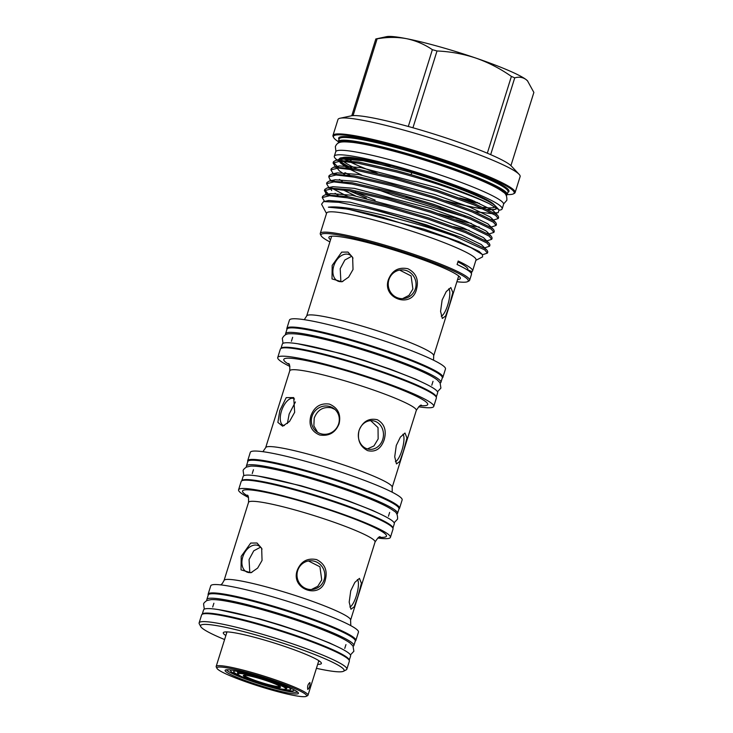 <?xml version="1.0" encoding="UTF-8"?>
<svg xmlns="http://www.w3.org/2000/svg" width="733" height="733" viewBox="0 0 733 733"><rect width="100%" height="100%" fill="white"/><g stroke="black" fill="none" stroke-linecap="round" stroke-linejoin="round"><path stroke-width="1.1" d="M317.545 432.241L313.861 425.864L314.219 418.094C317.462 409.894 323.171 406.467 331.371 407.823L334.917 409.408M218.26 669.687A47.022 4.966 -162.6 0 0 264.246 687.829A47.022 4.966 -162.6 0 0 306.211 696.35A47.022 4.966 -162.6 0 0 305.249 694.041A47.022 4.966 -162.6 0 0 254.525 674.497A47.022 4.966 -162.6 0 0 216.986 668.386A47.022 4.966 -162.6 0 0 218.26 669.687M216.986 668.386L216.272 667.039A48.112 5.085 17.4 0 1 216.171 666.444A48.112 5.085 17.4 0 1 257.1 673.994A48.112 5.085 17.4 0 1 306.586 693.29A48.112 5.085 17.4 0 1 307.988 695.214A48.112 5.085 17.4 0 1 307.576 695.654L306.211 696.35M309.949 682.57C307.979 683.981 307.255 686.29 307.778 689.478C309.473 687.985 310.196 685.685 309.949 682.57L309.848 682.515M297.644 692.099A37.575 3.967 17.4 0 1 263.917 685.172A37.575 3.967 17.4 0 1 227.432 670.75A37.575 3.967 17.4 0 1 226.451 669.788M226.222 671.914A38.418 4.059 17.4 0 1 225.242 670.164A38.418 4.059 17.4 0 1 258.905 676.742A38.418 4.059 17.4 0 1 297.296 691.815A38.418 4.059 17.4 0 1 298.423 693.097A38.418 4.059 17.4 0 1 266.849 687.655A38.418 4.059 17.4 0 1 226.222 671.914M231.674 670.118A33.086 3.491 -162.6 0 0 230.602 670.842A33.086 3.491 -162.6 0 0 251.685 680.719M282.938 689.212A29.879 3.152 -162.6 0 0 290.689 689.249A29.879 3.152 -162.6 0 0 287.254 686.702L286.713 688.397A25.765 2.721 -162.6 0 0 285.962 687.362A25.765 2.721 -162.6 0 0 259.464 677.035A25.765 2.721 -162.6 0 0 237.538 672.986A25.765 2.721 -162.6 0 0 237.593 673.306L238.069 674.204A25.041 2.648 -162.6 0 0 238.747 674.901A25.041 2.648 -162.6 0 0 263.229 684.558A25.041 2.648 -162.6 0 0 285.586 689.093A25.041 2.648 -162.6 0 0 285.073 687.866A25.041 2.648 -162.6 0 0 258.062 677.457A25.041 2.648 -162.6 0 0 238.069 674.204M287.024 687.398A28.614 3.024 -162.6 0 0 288.628 687.472M285.586 689.093L286.493 688.626A25.765 2.721 -162.6 0 0 286.713 688.397M279.951 686.427A19.498 2.062 -162.6 0 0 260.875 678.914A19.498 2.062 -162.6 0 0 243.475 675.377A19.498 2.062 -162.6 0 0 243.869 676.33A19.498 2.062 -162.6 0 0 264.906 684.439A19.498 2.062 -162.6 0 0 280.473 686.968A19.498 2.062 -162.6 0 0 279.951 686.427A18.774 1.979 -162.6 0 1 263.404 683.156A18.774 1.979 -162.6 0 1 244.758 675.826A18.774 1.979 -162.6 0 1 244.217 675.23M415.373 288.793A14.394 13.909 -95.9 0 1 403.617 298.588A14.394 13.909 -95.9 0 1 388.902 279.74A14.394 13.909 -95.9 0 1 400.649 269.946A14.394 13.909 -95.9 0 1 415.373 288.793M399.632 270.092L411.103 275.929L412.89 289.049L408.95 295.408L402.564 298.661M388.49 279.429C381.417 298.679 412.212 309.216 416.555 289.031C418.946 279.639 416.042 272.878 407.85 268.727C398.596 266.885 392.137 270.45 388.49 279.429M449.356 305.487L452.82 292.494L450.832 287.565L446.241 291.597L442.136 299.98L440.57 311.342L442.329 318.452L445.646 315.969L449.356 305.487M340.891 281.683L340.204 268.709L344.867 259.995L351.629 256.312M342.943 281.38A14.394 9.905 113.2 0 1 337.94 281.115A14.394 9.905 113.2 0 1 333.772 265.951A14.394 9.905 113.2 0 1 349.274 254.644A14.394 9.905 113.2 0 1 352.985 258.227M332.177 265.41L332.012 278.916L341.908 281.811L348.633 277.129L353.022 269.497L352.646 257.356L347.983 252.07L341.697 252.125L332.177 265.41M448.77 288.793A14.394 4.004 -74.4 0 1 447.762 304.937A14.394 4.004 -74.4 0 1 441.248 316.17M330.556 239.755A68.865 7.275 17.4 0 1 329.163 236.896A68.865 7.275 17.4 0 1 389.507 248.698A68.865 7.275 17.4 0 1 458.336 275.709A68.865 7.275 17.4 0 1 460.351 278.009A68.865 7.275 17.4 0 1 457.575 279.566M467.672 269.826A45.565 4.81 -162.6 0 0 471.97 271.567A78.275 8.265 -162.6 0 0 472.574 270.908A78.275 8.265 -162.6 0 0 458.18 261.049L457.09 264.512A78.275 8.265 -162.6 0 1 471.484 274.362L469.642 280.244A78.275 8.265 17.4 0 1 468.955 280.95L467.599 281.646A77.176 8.155 -162.6 0 0 376.377 243.952A77.176 8.155 -162.6 0 0 321.136 235.751A77.176 8.155 -162.6 0 0 329.887 241.908M471.97 271.567L471.365 273.473M321.136 235.751L320.422 234.404A78.275 8.265 17.4 0 1 320.266 233.433A78.275 8.265 17.4 0 1 376.441 242.724A78.275 8.265 17.4 0 1 469.642 280.244M320.266 233.433L326.634 213.092A78.275 8.265 17.4 0 1 382.818 222.383A78.275 8.265 17.4 0 1 476.019 259.903L472.574 270.908M456.906 281.719A77.176 8.155 -162.6 0 0 467.599 281.646M482.589 254.718L487.408 253.114L484.77 249.926L454.414 236.072C432.479 228.384 408.739 221.421 383.203 215.181C355.981 208.685 337.702 206.019 328.366 207.182C338.014 206.871 356.256 210.289 383.084 217.426L447.625 238.014L470.98 247.681L482.442 254.562L482.58 256.88L475.882 260.325M326.506 213.514L321.567 204.205L323.601 201.593L338.811 202.308L365.721 207.723A87.108 9.199 17.4 0 1 383.359 212.405A87.108 9.199 17.4 0 1 454.414 236.072M365.721 207.723L383.441 212.139L426.67 224.949L463.879 238.381L485.154 248.679L487.088 250.283L487.802 251.868L487.408 253.114M484.76 247.8L489.571 246.206L486.932 243.008L465.657 232.709L428.448 219.277L385.219 206.468L347.506 197.873L329.575 195.729L322.236 197.562L324.545 201.392M322.236 197.562L322.63 196.316L325.086 194.822L347.891 196.627L385.604 205.222L428.832 218.031L466.051 231.463L487.326 241.762L489.259 243.365L489.965 244.959L489.571 246.206M484.944 240.25L485.942 240.314M486.932 240.882L491.742 239.288L489.103 236.09L467.828 225.791L430.61 212.359L387.381 199.559L349.668 190.956L331.737 188.812L324.407 190.644L326.863 194.437M324.407 190.644L324.801 189.398L327.257 187.905L350.062 189.71L387.775 198.313L431.004 211.113L468.222 224.545L489.497 234.844L491.422 236.447L492.136 238.042L491.742 239.288M453.58 226.634L469.221 230.364M489.103 233.974L493.914 232.37L491.275 229.172L470 218.874L432.782 205.442L389.553 192.642L351.84 184.038L333.909 181.894L326.579 183.726L328.879 187.556M326.579 183.726L326.964 182.48L329.419 180.987L352.234 182.792L389.938 191.395L433.176 204.195L470.384 217.628L491.66 227.926L493.593 229.53L494.299 231.124L493.914 232.37M455.743 219.726L471.392 223.446M491.266 227.056L496.076 225.452L493.437 222.255L472.162 211.956L434.953 198.524L391.715 185.724L354.012 177.12L336.081 174.976L328.741 176.809L329.877 179.393L331.343 180.721M328.741 176.809L329.135 175.563L331.591 174.069L354.396 175.874L392.109 184.478L435.338 197.278L472.556 210.71L493.831 221.009L495.765 222.612L496.47 224.206L496.076 225.452M464.273 220.496L438.939 213.77M405.642 197.085L440.716 208.099M491.44 219.497L492.448 219.57M492.741 220.285L498.248 218.535L495.609 215.346L474.333 205.038L437.115 191.606L393.887 178.806L356.174 170.203L338.243 168.059L330.913 169.891L333.222 173.721M330.913 169.891L331.298 168.645L333.753 167.151L356.568 168.957L394.281 177.56L437.509 190.36L474.718 203.792L495.994 214.1L497.927 215.694L498.632 217.289L498.248 218.535M328.43 194.108L324.765 190.067M347.937 196.636L333.066 188.857M349.714 190.965L366.418 198.13M375.122 200.146L355.148 191.991M333.075 162.973L333.469 161.727L335.925 160.234L358.73 162.039L396.443 170.642L410.883 174.619A87.108 9.199 17.4 0 1 489.461 203.801C470.522 194.731 432.177 181.417 396.058 171.888L358.345 163.285L340.414 161.141L333.075 162.973L335.485 166.904M344.977 172.667L349.769 175.095M337.629 166.812L333.442 162.405M410.883 174.619L411.992 172.722L368.47 161.242L340.185 158.016L338.087 159.959M357.328 169.094A80.41 8.494 17.4 0 1 343.301 161.269M341.954 159.931A80.41 8.494 17.4 0 1 341.496 159.043M342.448 157.659A80.41 8.494 17.4 0 1 399.228 168.031A80.41 8.494 17.4 0 1 494.674 205.359M351.767 168.159A82.554 8.714 17.4 0 1 347.085 165.75M340.185 158.016L340.937 157.861A82.554 8.714 17.4 0 1 368.47 161.242M339.067 161.507L348.386 167.665M442.283 377.962A81.757 8.631 -162.6 0 0 442.879 377.293L445.481 368.992A81.757 8.631 -162.6 0 0 348.138 329.804A81.757 8.631 -162.6 0 0 289.453 320.101L286.85 328.402A81.757 8.631 -162.6 0 0 286.96 329.291M442.879 377.293A81.757 8.631 -162.6 0 0 345.536 338.105A81.757 8.631 -162.6 0 0 286.85 328.402M337.244 160.032A87.951 9.291 17.4 0 1 334.312 156.239A87.951 9.291 17.4 0 1 397.442 166.675A87.951 9.291 17.4 0 1 502.16 208.841A87.951 9.291 17.4 0 1 499.32 210.16M334.312 156.239L335.723 151.74A87.951 9.291 17.4 0 1 398.853 162.176A87.951 9.291 17.4 0 1 503.571 204.342L502.16 208.841M479.492 203.389A87.951 9.291 17.4 0 1 466.82 200.686M459.527 197.974A80.3 8.475 -162.6 0 0 474.352 201.199M285.723 334.679A81.39 8.594 17.4 0 1 285.577 333.698A81.39 8.594 17.4 0 1 343.997 343.356A81.39 8.594 17.4 0 1 440.909 382.379A81.39 8.594 17.4 0 1 440.221 383.093M285.577 333.698L286.979 329.199A81.39 8.594 17.4 0 1 345.408 338.866A81.39 8.594 17.4 0 1 442.311 377.88L440.909 382.379M506.155 195.317A87.768 9.272 -162.6 0 0 401.794 152.95A87.768 9.272 -162.6 0 0 338.747 142.862M338.609 142.926L338.499 142.724A88.501 9.346 17.4 0 1 338.316 141.625A88.501 9.346 17.4 0 1 401.84 152.125A88.501 9.346 17.4 0 1 507.209 194.557A88.501 9.346 17.4 0 1 506.439 195.354L506.228 195.454M319.68 338.17A73.557 7.77 17.4 0 1 345.848 344.767A73.557 7.77 17.4 0 1 410.352 366.582M382.727 439.47A14.394 12.553 -83.5 0 1 369.267 449.302A14.394 12.553 -83.5 0 1 359.078 430.528A14.394 12.553 -83.5 0 1 372.538 420.696A14.394 12.553 -83.5 0 1 382.727 439.47M370.696 420.641L378.026 427.596L378.155 438.948L373.949 445.939L367.407 448.926M359.097 430.344C357.063 439.754 359.921 446.516 367.654 450.639C375.498 452.417 381.004 448.807 384.165 439.827C386.749 430.482 384.486 423.784 377.358 419.734C368.901 417.874 362.817 421.411 359.097 430.344M403.507 450.96L406.971 437.968L404.992 433.038L400.392 437.07L396.287 445.453L394.721 456.806L396.48 463.925L399.797 461.433L403.507 450.96M339.086 423.811C341.184 414.365 337.95 407.786 329.383 404.085C320.385 402.884 314.21 406.824 310.847 415.913C308.474 425.158 311.424 431.526 319.698 434.999C328.98 436.428 335.439 432.699 339.086 423.811M338.637 423.857A14.394 13.744 127.3 0 1 316.583 431.581A14.394 13.744 127.3 0 1 312.001 416.408A14.394 13.744 127.3 0 1 334.046 408.684A14.394 13.744 127.3 0 1 338.637 423.857M402.921 434.266A14.394 4.004 -74.4 0 1 401.913 450.41A14.394 4.004 -74.4 0 1 395.399 461.643M287.391 423.546L289.159 414.035L295.426 401.95M284.331 425.598A14.394 6.89 110.7 0 1 283.369 425.387A14.394 6.89 110.7 0 1 281.454 411.121A14.394 6.89 110.7 0 1 293.557 398.459A14.394 6.89 110.7 0 1 294.519 399.018M279.795 410.608L277.88 422.41L282.663 426.212L289.508 421.475L294.657 412.303L293.722 397.588L286.218 397.634L279.795 410.608M398.944 508.968A79.567 8.402 -162.6 0 0 399.531 508.308L402.151 499.943A79.567 8.402 -162.6 0 0 307.411 461.799A79.567 8.402 -162.6 0 0 250.301 452.353L247.681 460.727A79.567 8.402 -162.6 0 0 247.781 461.598M399.531 508.308A79.567 8.402 -162.6 0 0 304.791 470.165A79.567 8.402 -162.6 0 0 247.681 460.727M418.644 406.797A81.757 8.631 -162.6 0 0 433.753 406.421L436.373 398.046A81.757 8.631 -162.6 0 0 339.031 358.858A81.757 8.631 -162.6 0 0 280.345 349.155L277.725 357.521A81.757 8.631 -162.6 0 0 289.92 366.454M433.753 406.421A81.757 8.631 -162.6 0 0 336.41 367.224A81.757 8.631 -162.6 0 0 277.725 357.521M246.563 467.003A79.201 8.365 17.4 0 1 246.398 466.023A79.201 8.365 17.4 0 1 303.251 475.424A79.201 8.365 17.4 0 1 397.552 513.393A79.201 8.365 17.4 0 1 396.855 514.108M246.398 466.023L247.809 461.524A79.201 8.365 17.4 0 1 304.662 470.925A79.201 8.365 17.4 0 1 398.963 508.894L397.552 513.393M280.95 348.477A81.39 8.594 17.4 0 1 339.333 358.226A81.39 8.594 17.4 0 1 436.263 397.158L437.656 392.751A81.39 8.594 17.4 0 0 340.744 353.737A81.39 8.594 17.4 0 0 282.324 344.07L280.941 348.487M367.728 498.019A71.367 7.541 -162.6 0 0 305.102 476.835A71.367 7.541 -162.6 0 0 279.667 470.421M324.151 579.675A14.394 13.909 -95.9 0 1 312.405 589.469A14.394 13.909 -95.9 0 1 297.68 570.622A14.394 13.909 -95.9 0 1 309.436 560.827A14.394 13.909 -95.9 0 1 324.151 579.675M308.446 560.965L319.936 566.783L321.732 579.922L317.783 586.29L311.378 589.534M297.268 570.301C290.204 589.561 320.99 600.089 325.333 579.904C327.724 570.521 324.82 563.75 316.629 559.609C307.374 557.767 300.924 561.331 297.268 570.301M357.961 596.286L361.424 583.294L359.445 578.374L354.845 582.396L350.75 590.78L349.183 602.141L350.942 609.251L354.25 606.768L357.961 596.286M249.806 572.62L249.055 559.572L253.755 550.813L260.582 547.175M251.96 572.326A14.394 9.905 113.2 0 1 246.957 572.061A14.394 9.905 113.2 0 1 242.788 556.897A14.394 9.905 113.2 0 1 258.291 545.59A14.394 9.905 113.2 0 1 262.011 549.164M241.203 556.347L241.029 569.862L250.933 572.757L257.659 568.066L262.048 560.443L261.672 548.302L256.999 543.006L250.723 543.061L241.203 556.347M357.374 579.592A14.394 4.004 -74.4 0 1 356.375 595.746A14.394 4.004 -74.4 0 1 349.852 606.979M355.258 641.118A77.396 8.173 -162.6 0 0 355.835 640.477L358.464 632.103A77.396 8.173 -162.6 0 0 266.308 595.004A77.396 8.173 -162.6 0 0 210.747 585.814L208.126 594.179A77.396 8.173 -162.6 0 0 208.236 595.049M355.835 640.477A77.396 8.173 -162.6 0 0 263.678 603.369A77.396 8.173 -162.6 0 0 208.126 594.179M377.834 538.031A79.567 8.402 -162.6 0 0 390.423 537.362L393.025 529.061A79.567 8.402 -162.6 0 0 298.285 490.918A79.567 8.402 -162.6 0 0 241.175 481.471L238.573 489.772A79.567 8.402 -162.6 0 0 248.524 497.515M390.423 537.362A79.567 8.402 -162.6 0 0 295.683 499.219A79.567 8.402 -162.6 0 0 238.573 489.772M207.027 600.474A77.038 8.136 17.4 0 1 206.843 599.484A77.038 8.136 17.4 0 1 262.139 608.619A77.038 8.136 17.4 0 1 353.865 645.553A77.038 8.136 17.4 0 1 353.15 646.268M206.843 599.484L208.254 594.985A77.038 8.136 17.4 0 1 263.55 604.129A77.038 8.136 17.4 0 1 355.276 641.054L353.865 645.553M298.588 490.295A79.201 8.365 17.4 0 1 392.915 528.181L394.299 523.765A79.201 8.365 17.4 0 0 299.999 485.796A79.201 8.365 17.4 0 0 243.145 476.395L241.762 480.821A79.201 8.365 17.4 0 1 298.588 490.295M226.112 631.892A49.203 5.195 -162.6 0 0 226.754 632.689M225.856 635.538A51.392 5.424 17.4 0 1 223.748 632.277A51.392 5.424 17.4 0 1 260.188 638.837A51.392 5.424 17.4 0 1 321.274 662.843A51.392 5.424 17.4 0 1 317.673 664.318M316.418 668.322A75.215 7.944 -162.6 0 0 343.447 671.281A75.215 7.944 -162.6 0 0 254.553 634.549A75.215 7.944 -162.6 0 0 200.723 626.55A75.215 7.944 -162.6 0 0 224.6 639.552M200.723 626.55L199.284 623.847A77.396 8.173 17.4 0 1 199.129 622.885A77.396 8.173 17.4 0 1 254.69 632.075A77.396 8.173 17.4 0 1 346.846 669.183A77.396 8.173 17.4 0 1 346.168 669.88L343.447 671.281M346.846 669.183L349.339 661.221A77.396 8.173 -162.6 0 0 257.182 624.122A77.396 8.173 -162.6 0 0 201.621 614.932L199.129 622.885M257.485 623.499A77.038 8.136 17.4 0 1 349.22 660.36L350.612 655.925A77.038 8.136 17.4 0 0 258.886 619A77.038 8.136 17.4 0 0 203.6 609.856L202.207 614.291A77.038 8.136 17.4 0 1 257.485 623.499M239.279 603.809A69.195 7.312 17.4 0 1 263.999 610.039A69.195 7.312 17.4 0 1 324.765 630.6M338.316 141.625L339.159 138.931A88.501 9.346 -162.6 0 1 402.683 149.431A88.501 9.346 -162.6 0 1 508.061 191.854L507.209 194.557A94.713 10.005 -162.6 0 0 513.375 193.879A94.713 10.005 -162.6 0 0 401.437 147.617A94.713 10.005 -162.6 0 0 333.643 137.547A94.713 10.005 -162.6 0 0 338.316 141.634M333.643 137.547L333.167 136.65A95.437 10.079 17.4 0 1 332.974 135.468A95.437 10.079 17.4 0 1 401.473 146.792A95.437 10.079 17.4 0 1 515.116 192.55A95.437 10.079 17.4 0 1 514.282 193.411L513.375 193.879M332.974 135.468L337.968 119.516A95.437 10.079 17.4 0 1 340.075 118.233A95.437 10.079 17.4 0 1 406.476 130.841A95.437 10.079 17.4 0 1 519.12 174.344A95.437 10.079 17.4 0 1 520.118 176.598L515.116 192.55M340.075 118.233L351.281 115.841A85.294 9.007 -162.6 0 1 351.767 115.759L375.827 38.968L386.612 36.65A75.087 7.926 17.4 0 1 406.503 38.666C415.858 40.645 424.48 44.31 432.378 49.679L408.308 126.47A85.294 9.007 17.4 0 1 410.617 127.111A85.294 9.007 17.4 0 1 412.945 127.771A85.294 9.007 17.4 0 1 487.326 153.206A85.294 9.007 17.4 0 1 490.67 154.645L514.74 77.854C518.973 76.635 522.748 77.203 526.056 79.558A75.087 7.926 17.4 0 1 527.467 80.786L533.871 92.44L510.928 165.64M519.12 174.344L511.277 165.988A85.294 9.007 -162.6 0 0 490.67 154.645M432.378 49.679A85.294 9.007 17.4 0 1 434.687 50.32A85.294 9.007 17.4 0 1 437.015 50.98C450.328 51.548 463.302 53.921 475.955 58.109A75.087 7.926 17.4 0 1 526.056 79.558L527.742 81.088M457.905 261.919A73.273 7.742 17.4 0 1 467.801 269.414L467.59 270.101M375.827 38.968A85.294 9.007 17.4 0 1 377.119 38.831C387.299 37.007 397.094 36.952 406.503 38.666A75.087 7.926 17.4 0 1 475.955 58.109C488.563 62.562 500.373 68.673 511.396 76.415A85.294 9.007 17.4 0 1 514.74 77.854M351.767 115.759A85.294 9.007 17.4 0 1 353.059 115.622L377.119 38.831M412.945 127.771L437.015 50.98M487.326 153.206L511.396 76.415M408.308 126.47A85.294 9.007 -162.6 0 0 353.059 115.622M318.571 661.459A49.203 5.195 -162.6 0 0 319.542 661.175M347.534 158.731A80.3 8.475 -162.6 0 0 351.153 160.829M377.147 173.272A87.951 9.291 17.4 0 1 350.163 161.993M346.718 160.289A87.951 9.291 17.4 0 1 343.814 158.74M347.79 166.024A87.951 9.291 17.4 0 1 345.829 165.053M494.894 206.761A80.41 8.494 17.4 0 1 483.184 207.384M411.992 172.722A82.554 8.714 17.4 0 1 495.801 206.385L499.045 209.849L489.461 203.801M496.699 207.934A82.554 8.714 17.4 0 1 487.775 209.51M483.743 209.052A82.554 8.714 17.4 0 1 446.278 200.961M495.306 212.9L498.183 212.671L499.045 209.849M328.366 207.182L347.9 209.107L424.059 229.172L459.069 241.771L479.089 251.419L482.442 254.562M326.762 201.282L328.631 200.521L350.072 202.189L426.221 222.255L461.24 234.853L481.26 244.51L487.088 250.283M328.796 194.483L330.803 193.604L352.234 195.271L428.393 215.337L463.403 227.936L483.423 237.593L489.259 243.365M337.95 195.106L335.054 193.274M331.71 190.571L330.61 188.812M330.968 187.566L332.965 186.686L354.406 188.354L430.555 208.419L465.574 221.018L485.594 230.675L487.427 232.187L487.986 233.854M355.303 195.83L343.126 189.893M333.139 180.648L335.137 179.768L356.577 181.436L432.727 201.502L467.736 214.1L487.766 223.757L493.593 229.53M479.29 227.074L470.678 225.553M342.284 181.271L339.388 179.438M335.302 173.73L337.308 172.851L358.739 174.518L434.898 194.584L469.908 207.182L489.928 216.84L491.761 218.352L492.319 220.019M465.327 217.014L393.74 195.5L378.356 189.783M344.455 174.353L339.425 170.945L337.116 168.059M337.473 166.812L339.471 165.933L360.911 167.6L437.06 187.666L472.079 200.265L492.1 209.922L493.932 211.434L494.482 213.101M493.098 213.752L475.011 211.718M361.809 175.086L349.632 169.14M346.627 167.436L340.378 162.9M339.636 159.895L341.642 159.015L363.073 160.683L390.112 166.574M236.493 671.126A28.614 3.024 -162.6 0 0 237.849 671.987M238.06 671.291A29.879 3.152 -162.6 0 0 233.781 671.419A29.879 3.152 -162.6 0 0 240.177 675.808M270.679 686.674A33.086 3.491 -162.6 0 0 293.631 690.596A33.086 3.491 -162.6 0 0 293.163 689.396M331.673 236.191L306.669 315.996A66.556 7.028 17.4 0 1 354.442 323.894A66.556 7.028 17.4 0 1 433.689 355.807L433.542 360.187M340.488 161.15A82.114 8.668 -162.6 0 0 352.032 168.196M289.764 370.788L265.667 447.671A66.3 7 17.4 0 1 313.257 455.541A66.3 7 17.4 0 1 392.201 487.326L416.298 410.443A66.3 7 -162.6 0 0 337.354 378.659A66.3 7 -162.6 0 0 289.764 370.788C289.947 365.84 289.517 363.431 288.454 363.559L288.463 363.568M289.169 364.539A75.407 7.962 17.4 0 1 337.904 368.369A75.407 7.962 17.4 0 1 411.634 394.015A75.407 7.962 17.4 0 1 420.348 405.651M248.524 502.389L224.051 580.481A66.3 7 17.4 0 1 271.641 588.352A66.3 7 17.4 0 1 350.585 620.136L375.058 542.044A66.3 7 -162.6 0 0 296.114 510.26A66.3 7 -162.6 0 0 248.524 502.389C248.707 497.441 248.276 495.032 247.213 495.16L247.223 495.169M247.928 496.14A75.407 7.962 17.4 0 1 296.663 499.97A75.407 7.962 17.4 0 1 370.394 525.616A75.407 7.962 17.4 0 1 379.108 537.252M339.022 139.38A89.224 9.419 17.4 0 1 402.729 148.607A89.224 9.419 17.4 0 1 507.914 192.312M445.618 200.732A82.114 8.668 -162.6 0 0 483.468 208.932M487.509 209.381A82.114 8.668 -162.6 0 0 496.25 207.631M243.842 475.68L243.136 470.696C243.035 469.917 244.116 468.717 246.38 467.095L250.677 466.133C254.433 465.95 259.794 466.49 266.766 467.764C276.872 469.587 289.169 472.519 303.636 476.56C331.463 484.321 362.881 495.297 380.235 503.379C386.346 506.182 390.863 508.684 393.777 510.892C396.516 512.22 397.781 514.951 397.561 519.092L394.134 522.776M258.263 476.102L301.061 485.759L322.419 492.118L348.267 500.831L372.685 510.452L382.049 514.896M204.305 609.141L203.591 604.157C203.481 603.387 204.553 602.187 206.807 600.574L211.031 599.631C214.705 599.447 219.918 599.979 226.699 601.216C236.521 602.984 248.469 605.843 262.524 609.764C291.954 618.148 316.537 626.733 336.264 635.502C342.558 638.361 347.195 640.908 350.154 643.134L352.985 646.011L353.874 651.252L350.438 654.935M218.352 609.581L259.949 618.964L280.702 625.139L305.808 633.605L329.52 642.942L338.655 647.276M283.011 343.356L282.315 338.371C284.047 335.1 286.594 333.57 289.947 333.781C293.796 333.588 299.302 334.147 306.467 335.448C316.858 337.327 329.502 340.341 344.382 344.501C373.005 352.472 405.312 363.77 423.161 372.08C429.639 375.049 434.376 377.697 437.363 380.024L440.084 382.873L440.909 388.078L437.5 391.77M297.809 343.768L341.807 353.7L363.779 360.242L390.377 369.203L415.501 379.108L425.113 383.661M335.916 151.392L335.348 146.582C337.647 141.423 341.376 141.332 353.196 142.459C365.208 144.062 381.563 147.745 402.261 153.509C433.322 162.167 468.405 174.427 487.757 183.442C494.784 186.658 499.897 189.517 503.095 192.009C505.889 193.539 507.126 196.307 506.815 200.32L503.617 203.948M477.614 202.574L464.044 199.642M344.941 158.695L348.221 160.454M230.602 670.842L230.4 669.953M307.988 695.214L318.818 660.68M458.693 275.993L433.689 355.807M306.669 315.996L304.287 319.68M433.02 381.325L431.792 385.237M265.667 447.671L262.89 451.684M389.654 512.394L388.444 516.252M224.051 580.481L222.301 583.55L220.715 584.879M345.949 644.609L344.757 648.412M213.889 603.222L212.698 607.016M375.058 542.044C377.724 537.875 379.456 536.144 380.253 536.858L380.244 536.858M350.585 620.136L350.814 625.652M253.453 469.706L252.253 473.555M416.298 410.443C418.964 406.274 420.696 404.543 421.493 405.257L421.484 405.257M392.201 487.326L392.192 492.21M292.65 337.336L291.422 341.23M328.631 200.521L323.601 201.593M330.803 193.604L325.086 194.822M332.965 186.686L327.257 187.905M487.427 232.187L491.422 236.447M335.137 179.768L329.419 180.987M337.308 172.851L331.591 174.069M491.761 218.352L495.765 222.612M339.471 165.933L333.753 167.151M493.932 211.434L497.927 215.694M341.642 159.015L335.925 160.234M326.716 194.474L325.544 193.219M331.142 180.739L329.877 179.393M495.6 213.221L498.183 212.671M216.171 666.444L226.992 631.901M238.069 671.291L237.538 672.986M293.631 690.596L294.309 689.982"/></g></svg>
